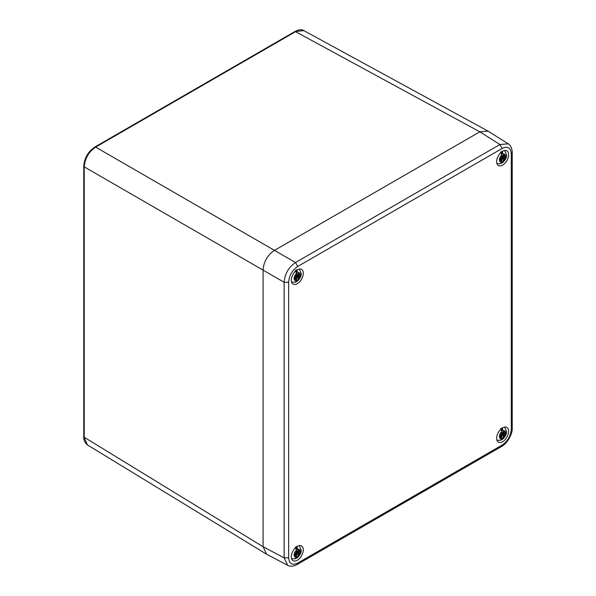 <?xml version="1.0" encoding="UTF-8"?>
<svg xmlns="http://www.w3.org/2000/svg" width="596" height="596" viewBox="0 0 596 596"><rect width="100%" height="100%" fill="white"/><g stroke="black" fill="none" stroke-linecap="round" stroke-linejoin="round"><path stroke-width="0.89" d="M288.643 282.251L288.643 557.789C289.179 563.876 292.226 565.626 297.762 563.056L502.167 445.048C507.71 441.219 510.75 435.952 511.286 429.239L511.286 153.701C510.75 147.622 507.71 145.864 502.167 148.434L297.762 266.449C292.226 270.271 289.187 275.538 288.643 282.251L284.128 282.28L263.082 270.122L263.082 546.741L263.082 270.122C263.678 261.689 267.477 255.11 274.48 250.372L479.817 131.82L274.488 250.372L95.628 147.108L295.892 31.484L303.841 30.62C302.09 29.271 299.177 29.532 295.102 31.417L479.817 131.82L488.064 131.135L508.202 143.837L499.94 144.515L295.534 262.523C288.606 267.306 284.806 273.884 284.128 282.28L284.128 557.819L287.682 565.313C290.155 566.744 293.292 566.483 297.099 564.531L501.497 446.523C506.809 443.908 512.642 434.313 512.232 427.928L512.232 152.39C512.009 148.091 510.66 145.238 508.202 143.837M263.082 270.13L84.222 166.865C84.893 158.469 88.692 151.883 95.628 147.108L94.838 147.041L295.102 31.417M266.196 553.989L87.448 444.944L84.222 437.628L84.222 166.865L83.768 166.217C84.386 158.052 88.081 151.66 94.838 147.041L94.824 147.048M287.682 565.313L266.606 554.228L263.082 546.741L83.768 436.98L83.768 166.217M508.619 154.707A8.471 4.887 120 0 0 506.868 150.833A8.471 4.887 120 0 0 500.335 153.105A8.471 4.887 120 0 0 496.639 161.628A8.471 4.887 120 0 0 498.398 165.502A8.471 4.887 120 0 0 504.924 163.237A8.471 4.887 120 0 0 508.619 154.707M291.31 556.783A8.471 4.887 120 0 0 293.068 560.657A8.471 4.887 120 0 0 299.594 558.392A8.471 4.887 120 0 0 303.29 549.87A8.471 4.887 120 0 0 301.539 545.988A8.471 4.887 120 0 0 295.013 548.26A8.471 4.887 120 0 0 291.31 556.783M291.31 280.172A8.471 4.887 120 0 0 293.068 284.046A8.471 4.887 120 0 0 299.594 281.781A8.471 4.887 120 0 0 303.29 273.259A8.471 4.887 120 0 0 301.539 269.377A8.471 4.887 120 0 0 295.013 271.649A8.471 4.887 120 0 0 291.31 280.172M496.639 438.239A8.471 4.887 120 0 0 498.398 442.113A8.471 4.887 120 0 0 504.924 439.841A8.471 4.887 120 0 0 508.619 431.318A8.471 4.887 120 0 0 506.868 427.444A8.471 4.887 120 0 0 500.335 429.716A8.471 4.887 120 0 0 496.639 438.239M296.048 276.09L298.089 277.371L295.996 275.963L295.936 276.581L294.655 277.319A3.71 2.146 120 0 0 294.566 278.161A3.71 2.146 120 0 0 294.655 278.898L295.936 278.161L294.677 277.311M296.108 276.224L295.333 275.575L296.331 275.896L296.503 273.557L295.251 270.442M296.614 269.653L297.873 272.767L297.873 274.808L299.043 273.437L298.268 275.032L299.721 274.398A3.71 2.146 120 0 1 299.721 275.978L296.503 275.404M296.614 270.241L296.614 273.363A2.824 1.632 120 0 0 296.495 273.385M296.085 278.138A2.824 1.632 120 0 0 296.614 277.699L295.765 276.678M296.614 277.699L296.614 281.401L297.873 279.74A4.381 2.526 120 0 0 300.28 274.86A4.381 2.526 120 0 0 297.873 272.767M299.363 269.206L299.192 269.057A7.569 4.373 -60 0 1 299.363 269.206L301.226 273.542C301.427 275.955 300.116 278.503 297.307 281.178L296.614 281.401A7.256 4.194 120 0 1 296.205 281.685M298.045 277.401L297.873 279.74M298.089 277.371L299.043 277.721L298.268 277.013L299.721 275.978M297.873 274.823L298.44 275.136M295.251 282.191L296.503 280.53L296.503 278.488L295.333 279.859L296.108 278.257L294.662 277.311M296.503 278.488L295.936 278.161M299.043 277.721L298.268 277.065M296.279 275.918L295.333 275.575M296.048 552.701L298.089 553.982L295.996 552.574L295.936 553.192L294.655 553.93A3.71 2.146 120 0 0 294.566 554.772A3.71 2.146 120 0 0 294.655 555.509L295.936 554.772L294.677 553.915M296.108 552.835L295.333 552.187L296.503 552.209L296.503 550.168L295.251 547.053M296.614 546.264L297.873 549.378L297.873 551.412L299.043 550.041L298.268 551.643L299.721 551.002A3.71 2.146 120 0 1 299.721 552.589L296.503 552.015M296.614 546.852L296.614 549.974A2.824 1.632 120 0 0 296.495 549.996M296.085 554.749A2.824 1.632 120 0 0 296.614 554.302L295.765 553.289M296.614 554.302L296.614 558.012L297.873 556.351A4.381 2.526 120 0 0 300.28 551.471A4.381 2.526 120 0 0 297.873 549.378M299.363 545.817L299.192 545.668A7.569 4.373 -60 0 1 299.363 545.817L301.226 550.153C301.427 552.567 300.116 555.114 297.307 557.789L296.614 558.012A7.256 4.194 120 0 1 296.205 558.296M298.045 554.012L297.873 556.351M298.089 553.982L299.043 554.332L298.268 553.624L299.721 552.589M297.873 551.427L298.44 551.747M295.251 558.802L296.503 557.141L296.503 555.1L295.333 556.47L296.108 554.869L294.662 553.922M299.043 554.332L298.268 553.677M296.279 552.529L295.333 552.187M501.378 434.156L503.419 435.438L501.325 434.03L501.266 434.648L499.984 435.385A3.71 2.146 120 0 0 499.895 436.227A3.71 2.146 120 0 0 499.984 436.965L501.266 436.227L499.999 435.371L501.266 436.227M501.437 434.29L500.662 433.642L501.661 433.955L501.832 431.623L500.573 428.509M501.944 427.719L503.203 430.833L503.203 432.867L504.372 431.497L503.598 433.098L505.05 432.458A3.71 2.146 120 0 1 505.05 434.037L501.832 433.471M501.944 428.3L501.944 431.422A2.824 1.632 120 0 0 501.825 431.452M501.415 436.197A2.824 1.632 120 0 0 501.944 435.758L501.094 434.737M501.944 435.758L501.944 439.468L503.203 437.799A4.381 2.526 120 0 0 505.609 432.927A4.381 2.526 120 0 0 503.203 430.833M504.507 427.131A7.569 4.373 -60 0 1 504.693 427.272L506.555 431.608C506.749 434.022 505.445 436.563 502.629 439.245L501.944 439.468A7.256 4.194 120 0 1 501.534 439.751M503.374 435.467L503.203 437.799M503.419 435.438L504.372 435.78L503.598 435.073L505.05 434.037M503.352 432.979L503.769 433.195M501.832 432.189L503.374 432.972M500.573 440.258L501.832 438.596L501.832 436.555L500.662 437.926L501.668 436.451M501.832 436.555L501.43 436.309M504.372 435.78L503.598 435.132M501.608 433.985L500.662 433.642M501.378 157.545L503.419 158.827L501.325 157.418L501.266 158.037L499.984 158.774A3.71 2.146 120 0 0 499.895 159.616A3.71 2.146 120 0 0 499.984 160.354L501.266 159.616L499.999 158.76L501.266 159.616M501.437 157.679L500.662 157.031L501.832 157.053L501.832 155.012L500.573 151.898M501.944 151.108L503.203 154.222L503.203 156.256L504.372 154.886L503.598 156.487L505.05 155.847A3.71 2.146 120 0 1 505.05 157.433L501.832 156.86M501.944 151.689L501.944 154.818A2.824 1.632 120 0 0 501.825 154.841M501.415 159.586A2.824 1.632 120 0 0 501.944 159.147L501.094 158.134M501.944 159.147L501.944 162.857L503.203 161.196A4.381 2.526 120 0 0 505.609 156.316A4.381 2.526 120 0 0 503.203 154.222M504.693 150.661L504.521 150.512A7.569 4.373 -60 0 1 504.693 150.661L506.555 154.997C506.749 157.411 505.445 159.951 502.629 162.633L501.944 162.857A7.256 4.194 120 0 1 501.534 163.14M503.374 158.856L503.203 161.196M503.419 158.827L504.372 159.177L503.598 158.469L505.05 157.433M503.203 156.271L503.769 156.592M500.573 163.647L501.832 161.985L501.832 159.944L500.662 161.315L501.437 159.713M504.372 159.177L503.598 158.521M501.608 157.374L500.662 157.031M297.762 266.449L295.534 262.523L274.48 250.372M288.643 557.789L284.128 557.819L263.082 546.741M297.762 563.056L297.099 564.531M502.167 445.048L501.497 446.523M511.286 429.239L512.232 427.928M511.286 153.701L512.232 152.39M502.167 148.434L499.94 144.515L479.817 131.82M296.503 273.557A4.381 2.526 120 0 0 294.089 278.436A4.381 2.526 120 0 0 296.503 280.53M296.033 276.484L297.873 277.699M291.831 282.258A7.569 4.373 -60 0 1 291.615 282.161L295.698 282.102M296.13 275.941L298.268 277.013M296.473 275.725L298.44 276.715M296.503 550.168A4.381 2.526 120 0 0 294.089 555.047A4.381 2.526 120 0 0 296.503 557.141M296.033 553.095L297.873 554.31M291.831 558.869A7.569 4.373 -60 0 1 291.615 558.772L295.698 558.713M296.13 552.552L298.268 553.624M296.473 552.336L298.44 553.326M501.832 431.623A4.381 2.526 120 0 0 499.418 436.495A4.381 2.526 120 0 0 501.832 438.596M501.363 434.551L503.203 435.765M501.027 440.168L497.161 440.317A7.569 4.373 -60 0 1 496.945 440.228M501.459 434.007L503.598 435.073M501.802 433.791L503.769 434.782M501.832 432.204L503.203 432.882M501.832 155.012A4.381 2.526 120 0 0 499.418 159.892A4.381 2.526 120 0 0 501.832 161.985M501.363 157.94L503.203 159.154M501.027 163.557L497.161 163.714A7.569 4.373 -60 0 1 496.945 163.617M501.459 157.396L503.598 158.469M501.802 157.18L503.769 158.171M87.448 444.944C84.766 442.582 83.537 439.93 83.768 436.98M487.662 130.904L303.841 30.62M296.458 278.384L294.759 277.259M296.063 278.153L294.737 277.274M296.503 274.212L297.925 274.92M298.32 275.151L296.503 274.235M296.458 554.995L294.759 553.87M296.063 554.764L294.737 553.885M296.503 550.823L297.925 551.531M298.32 551.754L296.503 550.846M501.787 436.443L501.385 436.22M503.65 433.21L503.255 432.987M501.787 159.832L501.385 159.609M501.832 155.668L503.255 156.376M503.65 156.599L501.832 155.69"/></g></svg>
